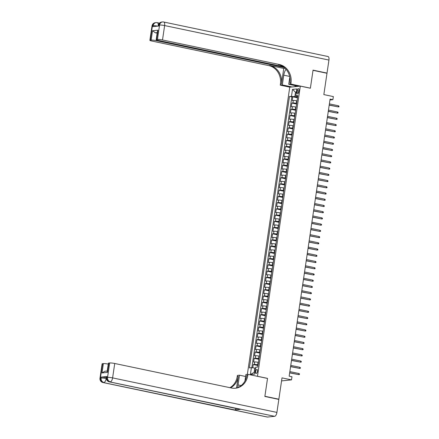 <?xml version="1.0" encoding="UTF-8"?>
<svg xmlns="http://www.w3.org/2000/svg" width="439" height="439" viewBox="0 0 439 439"><rect width="100%" height="100%" fill="white"/><g stroke="black" fill="none" stroke-linecap="round" stroke-linejoin="round"><path stroke-width="0.66" d="M257.495 371.35A2.03 0.883 -78.1 0 0 256.996 369.462A2.03 0.883 -78.1 0 0 255.668 371.542A2.03 0.883 -78.1 0 0 256.162 373.43A2.03 0.883 -78.1 0 0 257.495 371.35M281.564 380.898L291.512 379.878L282.008 377.88L278.864 399.21L264.887 396.274L267.532 378.374L257.474 376.261L300.32 86.121L289.756 87.202L247.349 374.39M278.864 399.21L278.244 399.27M300.32 86.121L310.378 88.234L313.018 70.333L326.995 73.269L323.845 94.594L333.344 96.585L332.883 99.702L330.09 99.115L289.175 376.179L291.973 376.766L291.512 379.878M297.038 100.882L296.66 100.805A2.535 0.313 -171.6 0 0 293.285 100.454L292.242 100.558L292.791 96.821L297.494 97.809M296.671 103.374L296.292 103.297A2.535 0.313 -171.6 0 0 292.917 102.945L291.875 103.05L296.577 104.038M291.875 103.05L291.32 106.787L292.363 106.677A2.535 0.313 -171.6 0 1 295.743 107.034L296.122 107.111M295.2 113.339L294.821 113.257A2.535 0.313 -171.6 0 0 291.447 112.905L290.404 113.01L290.953 109.278L295.656 110.266M294.284 119.562L293.905 119.485A2.535 0.313 -171.6 0 0 290.525 119.134L289.482 119.238L290.036 115.501L294.739 116.489M293.362 125.79L292.983 125.708A2.535 0.313 -171.6 0 0 289.608 125.356L288.566 125.466L289.114 121.729L293.817 122.717M292.445 132.018L292.061 131.936A2.535 0.313 -171.6 0 0 288.686 131.585L287.644 131.689L288.198 127.952L292.895 128.94M291.523 138.241L291.145 138.164A2.535 0.313 -171.6 0 0 287.764 137.808L286.727 137.917L287.276 134.18L291.979 135.168M290.607 144.469L290.223 144.387A2.535 0.313 -171.6 0 0 286.848 144.036L285.805 144.14L286.36 140.409L291.057 141.396M289.685 150.692L289.306 150.615A2.535 0.313 -171.6 0 0 285.926 150.264L284.884 150.368L285.438 146.631L290.141 147.619M288.769 156.921L288.385 156.838A2.535 0.313 -171.6 0 0 285.01 156.487L283.967 156.597L284.516 152.86L289.219 153.848M287.847 163.149L287.468 163.067A2.535 0.313 -171.6 0 0 284.088 162.715L283.045 162.82L283.599 159.088L288.302 160.07M286.925 169.372L286.546 169.295A2.535 0.313 -171.6 0 0 283.171 168.938L282.129 169.048L282.678 165.311L287.38 166.299M286.009 175.6L285.63 175.518A2.535 0.313 -171.6 0 0 282.25 175.166L281.207 175.271L281.761 171.539L286.464 172.527M285.087 181.823L284.708 181.746A2.535 0.313 -171.6 0 0 281.333 181.395L280.291 181.499L280.839 177.762L285.542 178.75M284.17 188.051L283.792 187.969A2.535 0.313 -171.6 0 0 280.411 187.618L279.369 187.727L279.923 183.99L284.626 184.978M283.248 194.279L282.87 194.197A2.535 0.313 -171.6 0 0 279.495 193.846L278.452 193.95L279.001 190.219L283.704 191.206M282.332 200.502L281.948 200.425A2.535 0.313 -171.6 0 0 278.573 200.069L277.53 200.179L278.085 196.442L282.782 197.429M281.41 206.731L281.031 206.648A2.535 0.313 -171.6 0 0 277.651 206.297L276.614 206.407L277.163 202.67L281.865 203.658M280.494 212.953L280.109 212.877A2.535 0.313 -171.6 0 0 276.735 212.525L275.692 212.63L276.246 208.893L280.944 209.88M279.572 219.182L279.193 219.105A2.535 0.313 -171.6 0 0 275.813 218.748L274.77 218.858L275.324 215.121L280.027 216.109M278.655 225.41L278.271 225.328A2.535 0.313 -171.6 0 0 274.896 224.977L273.854 225.081L274.402 221.349L279.105 222.337M277.733 231.633L277.355 231.556A2.535 0.313 -171.6 0 0 273.974 231.205L272.932 231.309L273.486 227.572L278.189 228.56M276.811 237.861L276.433 237.779A2.535 0.313 -171.6 0 0 273.058 237.428L272.015 237.537L272.564 233.8L277.267 234.788M275.895 244.089L275.516 244.007A2.535 0.313 -171.6 0 0 272.136 243.656L271.093 243.76L271.648 240.023L276.351 241.011M274.973 250.312L274.594 250.235A2.535 0.313 -171.6 0 0 271.22 249.879L270.177 249.989L270.726 246.252L275.429 247.239M274.057 256.541L273.678 256.458A2.535 0.313 -171.6 0 0 270.298 256.107L269.255 256.211L269.809 252.48L274.512 253.468M273.135 262.763L272.756 262.687A2.535 0.313 -171.6 0 0 269.381 262.335L268.339 262.44L268.887 258.703L273.59 259.69M272.218 268.992L271.834 268.909A2.535 0.313 -171.6 0 0 268.459 268.558L267.417 268.668L267.971 264.931L272.668 265.919M271.297 275.22L270.918 275.138A2.535 0.313 -171.6 0 0 267.538 274.787L266.5 274.891L267.049 271.154L271.752 272.142M270.38 281.443L269.996 281.366A2.535 0.313 -171.6 0 0 266.621 281.009L265.579 281.119L266.133 277.382L270.83 278.37M269.458 287.671L269.08 287.589A2.535 0.313 -171.6 0 0 265.699 287.238L264.657 287.342L265.211 283.61L269.914 284.598M268.542 293.894L268.158 293.817A2.535 0.313 -171.6 0 0 264.783 293.466L263.74 293.57L264.289 289.833L268.992 290.821M267.62 300.122L267.241 300.04A2.535 0.313 -171.6 0 0 263.861 299.689L262.818 299.799L263.373 296.062L268.075 297.049M266.698 306.351L266.319 306.268A2.535 0.313 -171.6 0 0 262.945 305.917L261.902 306.021L262.451 302.29L267.153 303.272M265.782 312.573L265.403 312.497A2.535 0.313 -171.6 0 0 262.023 312.14L260.98 312.25L261.534 308.513L266.237 309.5M264.86 318.802L264.481 318.719A2.535 0.313 -171.6 0 0 261.106 318.368L260.064 318.478L260.612 314.741L265.315 315.729M263.943 325.025L263.565 324.948A2.535 0.313 -171.6 0 0 260.184 324.597L259.142 324.701L259.696 320.964L264.399 321.952M263.021 331.253L262.643 331.171A2.535 0.313 -171.6 0 0 259.268 330.819L258.225 330.929L258.774 327.192L263.477 328.18M262.105 337.481L261.721 337.399A2.535 0.313 -171.6 0 0 258.346 337.048L257.303 337.152L257.858 333.421L262.555 334.408M261.183 343.704L260.804 343.627A2.535 0.313 -171.6 0 0 257.424 343.271L256.387 343.38L256.936 339.643L261.639 340.631M260.267 349.932L259.883 349.85A2.535 0.313 -171.6 0 0 256.508 349.499L255.465 349.609L256.019 345.872L260.717 346.859M259.345 356.155L258.966 356.078A2.535 0.313 -171.6 0 0 255.586 355.727L254.543 355.831L255.097 352.094L259.8 353.082M258.428 362.384L258.044 362.307A2.535 0.313 -171.6 0 0 254.669 361.95L253.627 362.06L254.176 358.323L258.878 359.311M297.17 90.675L296.967 92.042A1.965 0.856 -78.1 0 0 297.45 93.88A1.965 0.856 -78.1 0 0 298.739 91.861L298.943 90.494A1.965 0.856 -78.1 0 0 298.46 88.662A1.965 0.856 -78.1 0 0 297.17 90.675L298.86 91.032M296.325 92.388L295.507 92.217L294.865 96.575L289.488 96.426L249.401 367.887L251.404 367.684L250.389 374.533L254.73 374.088L255.739 367.24L257.737 367.037L297.823 95.576L295.826 95.779L297.686 96.525M291.485 96.223L292.5 89.375L296.835 88.93L295.826 95.779M258.061 364.875L257.677 364.793L258.044 362.307M258.977 358.647L258.598 358.57L258.966 356.078M259.899 352.424L259.515 352.341L259.883 349.85M260.815 346.195L260.437 346.119L260.804 343.627M261.737 339.967L261.353 339.89L261.721 337.399M262.654 333.744L262.275 333.662L262.643 331.171M263.576 327.516L263.197 327.439L263.565 324.948M264.492 321.293L264.113 321.211L264.481 318.719M265.414 315.065L265.035 314.982L265.403 312.497M266.33 308.836L265.952 308.76L266.319 306.268M267.252 302.614L266.874 302.531L267.241 300.04M268.174 296.385L267.79 296.309L268.158 293.817M269.091 290.163L268.712 290.08L269.08 287.589M270.012 283.934L269.628 283.852L269.996 281.366M270.929 277.706L270.55 277.629L270.918 275.138M271.851 271.483L271.467 271.401L271.834 268.909M272.767 265.255L272.389 265.178L272.756 262.687M273.689 259.032L273.31 258.95L273.678 256.458M274.605 252.804L274.227 252.721L274.594 250.235M275.527 246.575L275.149 246.498L275.516 244.007M276.444 240.352L276.065 240.27L276.433 237.779M277.366 234.124L276.987 234.047L277.355 231.556M278.288 227.901L277.903 227.819L278.271 225.328M279.204 221.673L278.825 221.591L279.193 219.105M280.126 215.445L279.742 215.368L280.109 212.877M281.042 209.222L280.664 209.14L281.031 206.648M281.964 202.994L281.58 202.917L281.948 200.425M282.881 196.765L282.502 196.688L282.87 194.197M283.803 190.542L283.424 190.46L283.792 187.969M284.719 184.314L284.34 184.237L284.708 181.746M285.641 178.091L285.262 178.009L285.63 175.518M286.557 171.863L286.179 171.781L286.546 169.295M287.479 165.635L287.101 165.558L287.468 163.067M288.401 159.412L288.017 159.33L288.385 156.838M289.317 153.184L288.939 153.107L289.306 150.615M290.239 146.961L289.855 146.878L290.223 144.387M291.156 140.732L290.777 140.65L291.145 138.164M292.078 134.504L291.694 134.427L292.061 131.936M292.994 128.281L292.615 128.199L292.983 125.708M293.916 122.053L293.537 121.976L293.905 119.485M294.832 115.83L294.454 115.748L294.821 113.257M295.754 109.602L295.376 109.52L295.743 107.034M292.791 96.821L291.836 96.92L251.849 367.734M257.677 364.793A2.535 0.313 8.4 0 0 254.302 364.441L253.259 364.551L252.776 367.827M254.176 358.323L255.218 358.219A2.535 0.313 8.4 0 1 258.598 358.57M255.097 352.094L256.14 351.99A2.535 0.313 8.4 0 1 259.515 352.341M256.019 345.872L257.056 345.762A2.535 0.313 8.4 0 1 260.437 346.119M256.936 339.643L257.978 339.539A2.535 0.313 8.4 0 1 261.353 339.89M257.858 333.421L258.9 333.311A2.535 0.313 8.4 0 1 262.275 333.662M258.774 327.192L259.817 327.082A2.535 0.313 8.4 0 1 263.197 327.439M259.696 320.964L260.739 320.86A2.535 0.313 8.4 0 1 264.113 321.211M260.612 314.741L261.655 314.631A2.535 0.313 8.4 0 1 265.035 314.982M261.534 308.513L262.577 308.408A2.535 0.313 8.4 0 1 265.952 308.76M262.451 302.29L263.493 302.18A2.535 0.313 8.4 0 1 266.874 302.531M263.373 296.062L264.415 295.952A2.535 0.313 8.4 0 1 267.79 296.309M264.289 289.833L265.332 289.729A2.535 0.313 8.4 0 1 268.712 290.08M265.211 283.61L266.253 283.501A2.535 0.313 8.4 0 1 269.628 283.852M266.133 277.382L267.17 277.278A2.535 0.313 8.4 0 1 270.55 277.629M267.049 271.154L268.092 271.05A2.535 0.313 8.4 0 1 271.467 271.401M267.971 264.931L269.014 264.821A2.535 0.313 8.4 0 1 272.389 265.178M268.887 258.703L269.93 258.598A2.535 0.313 8.4 0 1 273.31 258.95M269.809 252.48L270.852 252.37A2.535 0.313 8.4 0 1 274.227 252.721M270.726 246.252L271.768 246.147A2.535 0.313 8.4 0 1 275.149 246.498M271.648 240.023L272.69 239.919A2.535 0.313 8.4 0 1 276.065 240.27M272.564 233.8L273.607 233.691A2.535 0.313 8.4 0 1 276.987 234.047M273.486 227.572L274.529 227.468A2.535 0.313 8.4 0 1 277.903 227.819M274.402 221.349L275.445 221.24A2.535 0.313 8.4 0 1 278.825 221.591M275.324 215.121L276.367 215.017A2.535 0.313 8.4 0 1 279.742 215.368M276.246 208.893L277.283 208.788A2.535 0.313 8.4 0 1 280.664 209.14M277.163 202.67L278.205 202.56A2.535 0.313 8.4 0 1 281.58 202.917M278.085 196.442L279.127 196.337A2.535 0.313 8.4 0 1 282.502 196.688M279.001 190.219L280.044 190.109A2.535 0.313 8.4 0 1 283.424 190.46M279.923 183.99L280.965 183.881A2.535 0.313 8.4 0 1 284.34 184.237M280.839 177.762L281.882 177.658A2.535 0.313 8.4 0 1 285.262 178.009M281.761 171.539L282.804 171.429A2.535 0.313 8.4 0 1 286.179 171.781M282.678 165.311L283.72 165.207A2.535 0.313 8.4 0 1 287.101 165.558M283.599 159.088L284.642 158.978A2.535 0.313 8.4 0 1 288.017 159.33M284.516 152.86L285.559 152.75A2.535 0.313 8.4 0 1 288.939 153.107M285.438 146.631L286.48 146.527A2.535 0.313 8.4 0 1 289.855 146.878M286.36 140.409L287.397 140.299A2.535 0.313 8.4 0 1 290.777 140.65M287.276 134.18L288.319 134.076A2.535 0.313 8.4 0 1 291.694 134.427M288.198 127.952L289.235 127.848A2.535 0.313 8.4 0 1 292.615 128.199M289.114 121.729L290.157 121.619A2.535 0.313 8.4 0 1 293.537 121.976M290.036 115.501L291.079 115.397A2.535 0.313 8.4 0 1 294.454 115.748M290.953 109.278L291.995 109.168A2.535 0.313 8.4 0 1 295.376 109.52M297.593 97.151L294.865 96.575M329.958 99.999L332.883 99.702M296.363 92.13L295.507 92.217L292.5 89.375M255.597 368.211L254.779 368.036L254.137 372.398L254.993 372.31M291.836 96.92L289.488 96.426M253.259 364.551L257.962 365.539M251.404 367.684L254.779 368.036M250.389 374.533L254.137 372.398M329.195 105.157L338.271 106.902L329.223 105.003M338.436 105.783L339.012 106.194L338.919 106.82L338.271 106.902L338.436 105.783L329.387 103.878M152.02 25.912A3.803 3.803 0 0 1 155.395 22.68A3.803 3.391 84.1 0 0 152.432 25.764L150.303 40.174A3.803 0.472 -171.6 0 0 149.891 40.328L152.02 25.912A3.803 0.472 8.4 0 1 152.432 25.764L153.145 25.692L153.002 26.625L158.715 26.038L158.852 25.105L159.566 25.034A3.803 0.472 8.4 0 1 164.63 25.561L162.501 39.971A3.803 0.472 -171.6 0 0 157.436 39.444L159.566 25.034A3.803 3.391 -95.9 0 1 162.529 21.95A3.803 3.803 0 0 1 163.703 22.01A3.803 1.657 -78.1 0 1 164.63 25.561L328.943 60.066L327.022 73.083L313.045 70.147L310.384 88.173L290.827 84.063L290.98 83.004A15.859 14.141 84.1 0 0 279.308 64.506L162.501 39.971M286.019 69.269A7.134 3.106 -78.1 0 0 283.77 75.19L282.332 84.936L280.263 85.144L280.422 84.085A15.859 14.141 84.1 0 0 268.745 65.587L151.943 41.057A3.803 0.472 -171.6 0 1 149.891 40.328M298.454 86.313L288.758 84.277L289.811 77.132M288.758 84.277L290.827 84.063M283.748 68.418L281.448 83.981A15.859 14.141 84.1 0 0 269.776 65.482L283.748 68.418L285.081 68.281M157.222 32.634L155.406 32.821L152.52 30.752L157.974 30.192L156.597 39.532L157.436 39.444M156.597 39.532A3.803 0.472 -171.6 0 0 156.185 39.68A3.803 0.472 -171.6 0 0 158.238 40.41L283.018 66.618M163.703 22.01L328.01 56.521A3.803 1.657 101.9 0 1 328.943 60.066M326.402 73.143L327.022 73.083M292.028 86.971L282.332 84.936M289.959 87.185L280.263 85.144M284.209 67.502L156.207 40.618A3.803 0.472 -171.6 0 0 151.142 40.092L152.52 30.752M150.303 40.174L151.142 40.092M155.406 32.821A3.803 0.472 8.4 0 1 157.151 33.117M290.98 83.004L289.954 83.108A15.859 14.141 84.1 0 0 278.282 64.61L279.308 64.506M157.974 30.192L157.398 31.465L156.185 39.68M294.986 86.67L295.14 85.616M295.573 85.709L295.442 86.62M297.252 86.06L297.198 86.439M106.962 376.508L106.825 377.441A3.803 0.472 -171.6 0 0 106.414 377.589L106.551 376.657A3.803 0.472 8.4 0 1 106.962 376.508L101.25 377.096A3.803 0.472 8.4 0 1 106.32 377.622L106.397 378.605M264.86 396.461L267.527 378.434L247.964 374.33L247.805 375.383A15.859 14.141 -95.9 0 1 235.452 388.224A15.859 14.141 -95.9 0 1 231.534 388.016L114.733 363.487L112.603 377.897L276.91 412.408L278.836 399.397L264.86 396.461M245.604 376.486L239.469 375.197L238.031 384.943A7.134 3.106 -78.1 0 0 237.878 387.472M239.469 375.197L237.4 375.411L237.247 376.47A15.859 14.141 -95.9 0 1 229.937 387.681M236.566 387.922L238.273 376.366A15.859 14.141 -95.9 0 1 230.541 387.807M247.964 374.33L245.895 374.538L244.935 381.052M276.91 412.408A3.803 1.657 101.9 0 1 274.649 416.32L109.624 381.881A3.803 3.391 84.1 0 1 106.825 377.441L107.539 377.37L109.668 362.954L108.823 363.042A3.803 0.472 8.4 0 0 108.411 363.19L107.198 371.405L107.445 372.382L101.991 372.941L103.374 363.602L102.528 363.69L100.399 378.1L101.113 378.028L101.25 377.096M103.374 363.602A3.803 0.472 8.4 0 1 108.279 364.096M236.182 408.5A3.803 1.657 101.9 0 1 234.695 409.933L103.203 382.539A3.803 3.391 84.1 0 1 100.399 378.1A3.803 0.472 -171.6 0 0 99.988 378.248L102.117 363.838A3.803 0.472 8.4 0 1 102.528 363.69M274.649 416.32L267.51 417.05A3.803 1.657 101.9 0 1 267.28 417.039L102.973 382.528A3.803 1.657 -78.1 0 0 103.203 382.539L267.51 417.05M234.695 409.933L240.402 409.351A3.803 1.657 101.9 0 1 240.171 409.34L109.393 381.87A3.803 1.657 -78.1 0 0 109.624 381.881L240.402 409.351M109.668 362.954A3.803 0.472 8.4 0 1 114.733 363.487M247.805 375.383L246.778 375.493A15.859 14.141 -95.9 0 1 234.936 388.268M101.991 372.941L104.795 371.262L107.259 371.015M328.279 111.385L337.35 113.13L328.301 111.226M337.514 112.005L338.09 112.422L337.997 113.042L337.35 113.13L337.514 112.005L328.465 110.107M327.357 117.608L336.433 119.353L327.384 117.454M336.598 118.234L337.174 118.645L337.081 119.271L336.433 119.353L336.598 118.234L327.549 116.335M326.44 123.836L335.511 125.581L326.462 123.683M335.676 124.462L336.252 124.874L336.159 125.494L335.511 125.581L335.676 124.462L326.627 122.558M325.519 130.065L334.595 131.804L325.54 129.906M334.759 130.685L335.336 131.102L335.242 131.722L334.595 131.804L334.759 130.685L325.711 128.786M324.602 136.288L333.673 138.033L324.624 136.134M333.838 136.913L334.414 137.325L334.32 137.95L333.673 138.033L333.838 136.913L324.789 135.014M323.68 142.516L332.751 144.261L323.702 142.357M332.921 143.136L333.497 143.553L333.404 144.173L332.751 144.261L332.921 143.136L323.872 141.237M322.764 148.739L331.835 150.484L322.786 148.585M331.999 149.364L332.575 149.776L332.482 150.401L331.835 150.484L331.999 149.364L322.95 147.466M321.842 154.967L330.913 156.712L321.864 154.813M331.083 155.593L331.654 156.004L331.566 156.624L330.913 156.712L331.083 155.593L322.028 153.688M320.925 161.195L329.996 162.94L320.947 161.036M330.161 161.815L330.737 162.232L330.644 162.853L329.996 162.94L330.161 161.815L321.112 159.917M320.004 167.418L329.074 169.163L320.026 167.264M329.239 168.044L329.815 168.455L329.727 169.081L329.074 169.163L329.239 168.044L320.19 166.145M319.082 173.646L328.158 175.391L319.109 173.487M328.323 174.267L328.899 174.684L328.806 175.304L328.158 175.391L328.323 174.267L319.274 172.368M318.165 179.869L327.236 181.614L318.187 179.716M327.401 180.495L327.977 180.906L327.884 181.532L327.236 181.614L327.401 180.495L318.352 178.596M317.243 186.098L326.32 187.843L317.271 185.944M326.484 186.723L327.06 187.135L326.967 187.755L326.32 187.843L326.484 186.723L317.435 184.819M316.327 192.326L325.398 194.071L316.349 192.167M325.562 192.946L326.139 193.363L326.045 193.983L325.398 194.071L325.562 192.946L316.514 191.047M315.405 198.549L324.481 200.294L315.427 198.395M324.646 199.174L325.222 199.586L325.129 200.211L324.481 200.294L324.646 199.174L315.597 197.276M314.489 204.777L323.559 206.522L314.511 204.618M323.724 205.403L324.3 205.814L324.207 206.434L323.559 206.522L323.724 205.403L314.675 203.498M313.567 211L322.638 212.745L313.589 210.846M322.808 211.625L323.384 212.037L323.291 212.663L322.638 212.745L322.808 211.625L313.759 209.727M312.65 217.228L321.721 218.973L312.672 217.075M321.886 217.854L322.462 218.265L322.369 218.891L321.721 218.973L321.886 217.854L312.837 215.95M311.728 223.456L320.799 225.202L311.75 223.297M320.969 224.077L321.54 224.494L321.452 225.114L320.799 225.202L320.969 224.077L311.915 222.178M310.812 229.679L319.883 231.424L310.834 229.526M320.047 230.305L320.624 230.716L320.53 231.342L319.883 231.424L320.047 230.305L310.999 228.406M309.89 235.908L318.961 237.653L309.912 235.748M319.126 236.533L319.702 236.945L319.614 237.565L318.961 237.653L319.126 236.533L310.077 234.629M308.968 242.13L318.045 243.875L308.996 241.977M318.209 242.756L318.785 243.173L318.692 243.793L318.045 243.875L318.209 242.756L309.16 240.857M308.052 248.359L317.123 250.104L308.074 248.205M317.287 248.984L317.863 249.396L317.77 250.021L317.123 250.104L317.287 248.984L308.238 247.08M307.13 254.587L316.206 256.332L307.157 254.428M316.371 255.207L316.947 255.624L316.854 256.244L316.206 256.332L316.371 255.207L307.322 253.308M306.213 260.81L315.284 262.555L306.235 260.656M315.449 261.435L316.025 261.847L315.932 262.473L315.284 262.555L315.449 261.435L306.4 259.537M305.292 267.038L314.368 268.783L305.319 266.885M314.533 267.664L315.109 268.075L315.015 268.695L314.368 268.783L314.533 267.664L305.484 265.76M304.375 273.267L313.446 275.006L304.397 273.107M313.611 273.887L314.187 274.304L314.094 274.924L313.446 275.006L313.611 273.887L304.562 271.988M303.453 279.489L312.524 281.234L303.475 279.336M312.694 280.115L313.27 280.526L313.177 281.152L312.524 281.234L312.694 280.115L303.645 278.216M302.537 285.718L311.608 287.463L302.559 285.559M311.772 286.338L312.349 286.755L312.255 287.375L311.608 287.463L311.772 286.338L302.723 284.439M301.615 291.94L310.686 293.686L301.637 291.787M310.856 292.566L311.427 292.978L311.339 293.603L310.686 293.686L310.856 292.566L301.802 290.667M300.699 298.169L309.769 299.914L300.72 298.015M309.934 298.794L310.51 299.206L310.417 299.826L309.769 299.914L309.934 298.794L300.885 296.89M299.777 304.397L308.847 306.142L299.799 304.238M309.012 305.017L309.588 305.434L309.5 306.054L308.847 306.142L309.012 305.017L299.963 303.119M298.86 310.62L307.931 312.365L298.882 310.466M308.096 311.246L308.672 311.657L308.579 312.283L307.931 312.365L308.096 311.246L299.047 309.347M297.938 316.848L307.009 318.593L297.96 316.689M307.174 317.468L307.75 317.885L307.662 318.505L307.009 318.593L307.174 317.468L298.125 315.57M297.016 323.071L306.093 324.816L297.044 322.917M306.257 323.697L306.834 324.108L306.74 324.734L306.093 324.816L306.257 323.697L297.208 321.798M296.1 329.299L305.171 331.044L296.122 329.146M305.335 329.925L305.912 330.337L305.818 330.962L305.171 331.044L305.335 329.925L296.287 328.021M295.178 335.528L304.254 337.273L295.206 335.369M304.419 336.148L304.995 336.565L304.902 337.185L304.254 337.273L304.419 336.148L295.37 334.249M294.262 341.751L303.333 343.496L294.284 341.597M303.497 342.376L304.073 342.788L303.98 343.413L303.333 343.496L303.497 342.376L294.448 340.477M293.34 347.979L302.411 349.724L293.362 347.82M302.581 348.604L303.157 349.016L303.064 349.636L302.411 349.724L302.581 348.604L293.532 346.7M292.423 354.202L301.494 355.947L292.445 354.048M301.659 354.827L302.235 355.239L302.142 355.864L301.494 355.947L301.659 354.827L292.61 352.929M291.501 360.43L300.572 362.175L291.523 360.276M300.742 361.056L301.313 361.467L301.225 362.093L300.572 362.175L300.742 361.056L291.688 359.151M290.585 366.658L299.656 368.403L290.607 366.499M299.821 367.278L300.397 367.695L300.303 368.316L299.656 368.403L299.821 367.278L290.772 365.38M289.663 372.881L298.734 374.626L289.685 372.727M298.899 373.507L299.475 373.918L299.387 374.544L298.734 374.626L298.899 373.507L289.85 371.608M296.292 103.297L296.66 100.805M292.917 102.945L293.285 100.454M254.302 364.441L254.669 361.95M255.218 358.219L255.586 355.727M256.14 351.99L256.508 349.499M257.056 345.762L257.424 343.271M257.978 339.539L258.346 337.048M258.9 333.311L259.268 330.819M259.817 327.082L260.184 324.597M260.739 320.86L261.106 318.368M261.655 314.631L262.023 312.14M262.577 308.408L262.945 305.917M263.493 302.18L263.861 299.689M264.415 295.952L264.783 293.466M265.332 289.729L265.699 287.238M266.253 283.501L266.621 281.009M267.17 277.278L267.538 274.787M268.092 271.05L268.459 268.558M269.014 264.821L269.381 262.335M269.93 258.598L270.298 256.107M270.852 252.37L271.22 249.879M271.768 246.147L272.136 243.656M272.69 239.919L273.058 237.428M273.607 233.691L273.974 231.205M274.529 227.468L274.896 224.977M275.445 221.24L275.813 218.748M276.367 215.017L276.735 212.525M277.283 208.788L277.651 206.297M278.205 202.56L278.573 200.069M279.127 196.337L279.495 193.846M280.044 190.109L280.411 187.618M280.965 183.881L281.333 181.395M281.882 177.658L282.25 175.166M282.804 171.429L283.171 168.938M283.72 165.207L284.088 162.715M284.642 158.978L285.01 156.487M285.559 152.75L285.926 150.264M286.48 146.527L286.848 144.036M287.397 140.299L287.764 137.808M288.319 134.076L288.686 131.585M289.235 127.848L289.608 125.356M290.157 121.619L290.525 119.134M291.079 115.397L291.447 112.905M291.995 109.168L292.363 106.677M298.63 92.393L296.967 92.042M281.448 83.981L280.422 84.085M269.776 65.482L268.745 65.587M156.322 39.839L156.207 40.618M158.441 25.253A3.803 0.472 8.4 0 1 158.852 25.105A3.803 3.391 84.1 0 1 161.815 22.021A3.803 3.803 0 0 0 158.441 25.253L158.32 26.077M158.227 26.088A3.803 1.657 -78.1 0 0 157.277 22.669A3.803 3.803 0 0 0 156.108 22.608A3.803 3.391 -95.9 0 0 153.145 25.692A3.803 0.472 8.4 0 1 157.788 26.131M289.658 76.424L283.77 75.19M238.273 376.366L237.247 376.47M108.823 363.042L107.445 372.382M106.178 378.555A3.803 0.472 -171.6 0 0 101.113 378.028A3.803 3.391 -95.9 0 0 103.917 382.468A3.803 1.657 -78.1 0 0 106.178 378.555M112.603 377.897A3.803 0.472 -171.6 0 0 107.539 377.37A3.803 3.391 -95.9 0 0 110.337 381.809A3.803 1.657 -78.1 0 0 112.603 377.897M241.121 385.59L238.031 384.943M161.815 22.021L162.529 21.95M159.494 23.135L157.277 22.669M155.395 22.68L156.108 22.608M99.988 378.248A3.803 3.803 0 0 0 102.973 382.528M106.414 377.589A3.803 3.803 0 0 0 109.393 381.87"/></g></svg>
